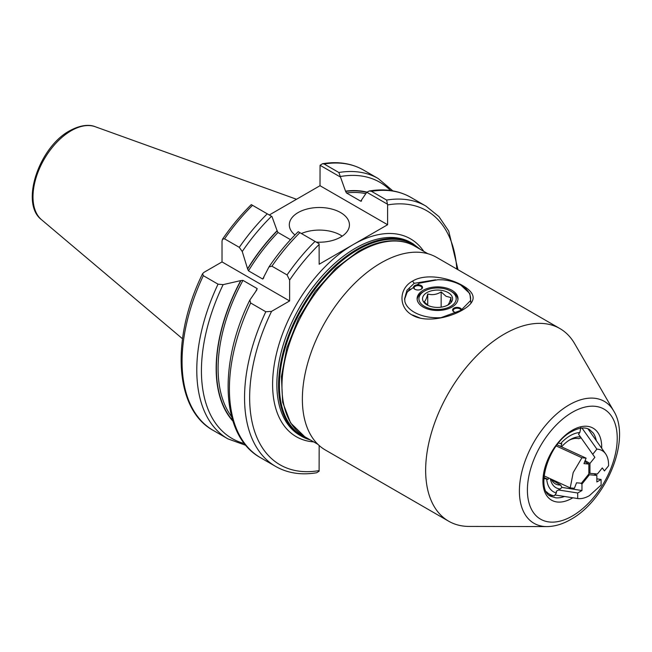 <?xml version="1.0" encoding="UTF-8"?>
<svg xmlns="http://www.w3.org/2000/svg" width="652" height="652" viewBox="0 0 652 652"><rect width="100%" height="100%" fill="white"/><g stroke="black" fill="none" stroke-linecap="round" stroke-linejoin="round"><path stroke-width="0.98" d="M316.269 242.12A30.057 17.351 0 0 0 349.431 224.858A30.057 17.351 0 0 0 340.629 212.585A30.057 17.351 0 0 0 307.866 208.819A30.057 17.351 0 0 0 289.309 224.858A30.057 17.351 0 0 0 294.965 234.981M342.202 236.146A30.057 17.351 0 0 0 340.629 235.168A30.057 17.351 0 0 0 301.395 233.53M365.853 193.677A133.171 76.887 120 0 0 346.473 192.959L360.719 201.183L366.783 192.25L369.325 190.971L371.477 191.321L386.628 200.066L387.606 204.932L387.606 224.736L319.162 264.247L319.105 243.75L298.274 231.729M387.606 224.736L320.01 185.706L320.067 165.282L322.52 163.733L324.134 163.994L338.861 172.495L345.625 191.419A134.369 77.58 -60 0 1 366.693 192.381M269.284 214.997L320.01 185.706M232.674 420.401A134.369 77.58 -60 0 1 240.963 280.556L223.123 284.631L218.037 284.166L203.318 275.666L202.576 273.693L203.978 272.34L222.022 261.917L222.022 241.085L222.495 239.194L224.573 238.844L239.292 247.344L242.242 251.517L247.638 269.007A134.369 77.58 -60 0 1 277.182 230.93L271.965 216.537L251.623 204.793M240.661 280.727A134.687 77.759 120 0 0 232.894 421.111M256.081 290.694A133.171 76.887 -60 0 1 257.206 288.608L242.968 280.384A133.171 76.887 120 0 0 231.615 416.718M290.515 239.683L278.029 232.479A133.171 76.887 120 0 0 248.485 270.825L262.723 279.048L268.966 266.945L271.917 266.179L287.067 274.924L289.618 280.107L289.618 300.947L271.566 311.363L265.804 311.746L250.661 302.993L249.846 300.067L256.904 289.757M250.661 302.993A150.302 86.773 120 0 0 260.531 457.704C221.191 436.212 217.776 365.087 249.683 300.368L249.846 300.067M265.804 311.746A150.302 86.773 120 0 0 275.682 466.449C287.573 473.197 301.232 475.3 316.644 472.765L319.105 471.217L319.162 445.512M277.182 230.653A134.687 77.759 120 0 0 247.638 268.657M268.966 266.945L269.146 266.652C277.997 253.718 287.695 242.071 298.225 231.704M366.946 192.128A134.687 77.759 120 0 0 345.625 191.142M289.618 300.947L222.022 261.917M263.579 278.208L262.723 279.048A133.171 76.887 -60 0 1 263.97 277.027M248.485 270.825L247.638 269.007M240.963 280.556L242.968 280.384M277.182 230.93L278.029 232.479M340.409 177.026L320.067 165.282M387.549 204.239L366.783 192.25M361.567 200.62L360.719 201.183A133.171 76.887 -60 0 1 361.444 201.093M346.473 192.959L345.625 191.419M561.551 446.848A28.558 16.487 -60 0 1 570.19 439.619L570.19 439.619A28.558 16.487 -60 0 1 580.443 436.93L578.503 434.167L579.848 432.504L580.818 427.655M558.519 443.075L560.533 443.653A33.366 19.267 -60 0 1 579.848 432.504M560.533 443.653L561.877 443.767L560.818 446.506M569.098 440.279A25.55 14.752 -60 0 1 578.601 438.674L581.128 437.899L580.443 436.93M549.497 495.357L554.379 495.797L556.376 492.993L556.376 491.209L560.247 488.967A28.558 16.487 -60 0 1 550.353 478.755M548.617 477.949L548.063 479.383L543.833 478.438M556.376 492.993A33.366 19.267 -60 0 1 546.718 479.261M551.6 479.807L560.63 485.015A25.55 14.752 -60 0 1 555.292 483.833A25.55 14.752 -60 0 1 551.315 479.196M560.63 485.015L561.926 487.394L581.967 490.54L577.713 492.993L577.713 498.552C581.339 499 585.235 498.03 589.408 495.65L601.095 485.055L601.095 479.497L596.849 481.95L596.849 475.43L593.825 473.686M560.247 488.967L561.926 487.394M554.379 495.797A37.4 21.598 -60 0 1 546.49 491.763M543.882 477.46L548.063 479.383M460.94 310.319L470.442 300.686A33.065 19.087 0 0 0 460.94 285.185A33.065 19.087 0 0 0 442.643 279.822L437.851 279.741L419.383 283.196L407.247 291.933L404.737 298.86L404.884 301.623A33.065 19.087 0 0 0 414.175 312.186A33.065 19.087 0 0 0 441.021 317.671L460.94 310.319M412.537 281.102C425.943 272.886 449.758 277.923 462.92 285.739C476.645 293.734 476.531 301.819 462.578 309.985C449.147 317.866 425.381 323.082 412.17 315.046C398.445 307.532 398.608 288.657 412.537 281.102L414.175 283.318L406.987 290.238L404.493 299.178M435.512 279.83L414.175 283.318M504.298 334.077A111.223 64.214 120 0 0 431.64 432.089A111.223 64.214 120 0 0 448.69 521.217A111.223 64.214 120 0 0 469.024 526.425L546.841 526.588A70.383 40.636 -60 0 1 520.736 477.052A70.383 40.636 -60 0 1 569.163 404.876A70.383 40.636 -60 0 1 613.646 410.882L574.591 343.571A111.223 64.214 120 0 0 559.913 328.567A111.223 64.214 120 0 0 504.298 334.077M559.913 328.567L436.628 257.393A111.223 64.214 120 0 0 381.012 262.903A111.223 64.214 120 0 0 308.355 360.915A111.223 64.214 120 0 0 325.405 450.035L448.69 521.217M451.469 302.015A20.44 11.801 0 0 0 450.964 301.754M452.007 291.86L450.736 291.126A18.639 10.758 0 0 0 424.379 291.126A18.639 10.758 0 0 0 424.379 306.342A18.639 10.758 0 0 0 450.736 306.342A18.639 10.758 0 0 0 450.736 291.126L452.007 291.86A20.44 11.801 180 0 1 457.957 299.447M447.37 305.34C448.56 304.761 449.758 302.178 450.964 297.597L446.058 296.277L441.151 291.925C436.718 294.59 432.243 295.283 427.736 294.003C426.547 298.543 425.348 301.118 424.142 301.746L428.079 305.47M448.185 292.601A15.029 8.68 0 0 0 426.93 292.601A15.029 8.68 0 0 0 426.93 304.867A15.029 8.68 0 0 0 448.185 304.867A15.029 8.68 0 0 0 448.185 292.601M417.158 299.447A20.44 11.801 180 0 1 423.099 291.86L424.379 291.126M427.736 305.217L427.736 294.003M441.151 307.157L441.151 291.925M450.964 302.65L450.964 297.597M461.005 310.279A3.904 2.258 0 0 0 459.872 308.869A3.904 2.258 0 0 0 454.346 308.869A3.904 2.258 0 0 0 453.205 310.466A3.904 2.258 0 0 0 454.151 311.941M456.604 312.561A4.507 2.6 180 0 1 453.922 311.819A4.507 2.6 180 0 1 453.922 308.135A4.507 2.6 180 0 1 460.296 308.135A4.507 2.6 180 0 1 461.616 309.92M420.964 289.358A3.904 2.258 0 0 0 421.909 287.882A3.904 2.258 0 0 0 420.76 286.293A3.904 2.258 0 0 0 415.234 286.293A3.904 2.258 0 0 0 414.093 287.882A3.904 2.258 0 0 0 415.039 289.358M421.192 285.552A4.507 2.6 180 0 1 421.192 289.235A4.507 2.6 180 0 1 414.811 289.235L414.811 289.235A4.507 2.6 180 0 1 414.811 285.552A4.507 2.6 180 0 1 421.192 285.552M423.099 307.027A20.44 11.801 0 0 0 445.381 309.586A20.44 11.801 0 0 0 457.997 298.681A20.44 11.801 0 0 0 452.007 290.344A20.44 11.801 0 0 0 429.733 287.785A20.44 11.801 0 0 0 417.117 298.681A20.44 11.801 0 0 0 423.099 307.027M460.94 285.185L469.864 293.612L470.964 303.278M412.553 314.989L420.361 318.16M554.974 494.982L577.713 498.552M580.459 483.148L581.967 484.02L589.408 474.762L596.849 475.43M581.967 484.02L581.967 490.54M601.095 479.497L596.849 478.829M577.713 492.993L558.503 489.978M589.408 474.762L588.601 474.297M605.626 453.857C603.516 450.907 600.606 449.334 596.89 449.13L592.725 454.314L594.852 457.337L589.962 463.425L589.962 473.344L597.395 474.004L602.293 467.916L604.42 470.94L608.585 465.764C608.675 460.817 607.688 456.848 605.626 453.857L587.925 428.804M581.128 437.899L594.852 457.337M589.962 463.425L585.121 460.63M592.725 454.314L579.571 435.683M582 428.054L596.89 449.13M604.42 470.94L602.285 467.924M589.962 473.344L588.854 472.7M581.926 457.769L573.189 472.578L570.231 487.9L574.396 488.275L576.523 482.798L581.413 483.23L588.854 473.98L588.854 464.061L583.964 463.621L586.091 458.144L581.926 457.769L556.262 445.96M584.722 461.673L588.854 464.061M544.021 475.838L570.231 487.9M586.091 458.144L557.126 444.811M310.393 439.986L299.896 435.308A111.223 64.214 120 0 1 282.846 346.188A111.223 64.214 120 0 1 355.511 248.176A111.223 64.214 120 0 1 411.119 242.666L412.822 243.644A111.223 64.214 120 0 0 357.206 249.154A111.223 64.214 120 0 0 284.549 347.166A111.223 64.214 120 0 0 301.599 436.294A111.223 64.214 120 0 0 310.352 439.961M418.405 248.257A110.62 63.872 120 0 0 357.63 249.895A110.62 63.872 120 0 0 283.905 352.618A110.62 63.872 120 0 0 308.38 438.82M423.751 251.346A114.23 65.95 120 0 0 353.384 244.492A114.23 65.95 120 0 0 275.25 359.203A114.23 65.95 120 0 0 313.734 441.909M41.532 219.716C19.772 203.375 39.21 146.969 69.723 130.75C83.057 123.513 91.614 125.168 95.225 126.716A53.986 31.166 120 0 0 71.158 130.742A53.986 31.166 120 0 0 36.699 175.771A53.986 31.166 120 0 0 41.532 219.716L182.495 338.755M203.318 275.666A150.302 86.773 120 0 0 213.188 430.377C174.426 409.342 170.734 338.486 202.576 273.693M218.037 284.166A150.302 86.773 120 0 0 227.915 438.877L245.91 445.373M223.123 284.631A147.898 85.388 120 0 0 244.443 443.572M271.566 311.363A146.692 84.695 120 0 0 319.162 470.589M319.162 244.451A146.692 84.695 120 0 0 289.618 280.107M252.544 205.323A150.302 86.773 120 0 0 224.573 238.844M267.263 213.823A150.302 86.773 120 0 0 239.292 247.344M271.542 216.293A147.898 85.388 120 0 0 242.242 251.517M299.887 232.658A150.302 86.773 120 0 0 271.917 266.179M315.03 241.403A150.302 86.773 120 0 0 287.067 274.924M322.52 163.725C337.94 161.191 351.599 163.302 363.49 170.042A150.302 86.773 120 0 0 324.134 163.994M363.49 170.042L378.217 178.542A150.302 86.773 120 0 0 338.861 172.495M390.548 190.514A147.898 85.388 120 0 0 340.474 176.496M369.325 190.971C384.9 188.395 398.731 190.531 410.833 197.377A150.302 86.773 120 0 0 371.477 191.321M410.833 197.377L425.984 206.122A150.302 86.773 120 0 0 386.628 200.066M456.816 269.048A146.692 84.695 120 0 0 387.606 204.932M572.855 497.786A41.565 24.002 -60 0 1 572.317 498.104A41.565 24.002 -60 0 1 542.92 481.135A41.565 24.002 -60 0 1 572.317 430.222A41.565 24.002 -60 0 1 601.698 448.291M359.757 251.607A110.017 63.521 120 0 0 287.882 348.559A110.017 63.521 120 0 0 304.745 436.726L290.596 422.944L282.658 402.26L281.419 376.546L286.847 347.907L298.437 318.706L315.201 291.411L335.707 268.339L358.258 251.46C371.257 243.978 383.669 240.417 395.479 240.784C402.569 241.061 409 242.854 414.77 246.163A110.017 63.521 120 0 0 359.757 251.607M596.303 440.654A38.745 22.372 120 0 0 593.165 432.969L589.473 429.538C585.08 426.905 579.155 427.598 571.698 431.6C547.59 443.531 535.096 490.809 550.907 496.327L555.732 497.818A38.745 22.372 120 0 0 564.526 496.482M572.317 412.3A63.513 36.667 120 0 0 527.403 490.092A63.513 36.667 120 0 0 572.317 516.017A63.513 36.667 120 0 0 617.232 438.234A63.513 36.667 120 0 0 572.317 412.3M404.737 298.86L405.854 293.987L409.937 288.885M412.822 243.644L420.418 249.423M213.188 430.377L227.915 438.877M260.531 457.704L275.682 466.449M251.297 204.606C240.881 214.883 231.281 226.415 222.495 239.194M95.225 126.716L296.53 199.267M392.838 190.881L378.217 178.542M458.006 269.732L448.723 231.061L438.91 216.578L425.984 206.122M546.841 526.588C554.738 526.514 562.709 524.143 570.761 519.465C606.05 500.214 631.649 439.44 613.646 410.882M304.745 436.726L317.85 444.289M414.77 246.163L427.867 253.726"/></g></svg>
